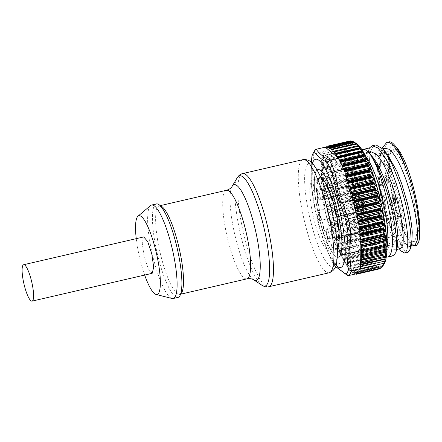 <?xml version="1.0" encoding="UTF-8"?>
<svg xmlns="http://www.w3.org/2000/svg" width="442" height="442" viewBox="0 0 442 442"><rect width="100%" height="100%" fill="white"/><g stroke="black" fill="none" stroke-linecap="round" stroke-linejoin="round"><path stroke-width="0.33" stroke-dasharray="2.21 1.66" d="M350.429 140.887L350.733 142.584L348.732 141.772A65.643 14.094 -103 0 0 346.335 146.407L347.931 147.998L345.55 150.319L347.832 152.794L345.163 154.866L347.401 157.849L345.069 159.424L345.318 160.358L347.103 161.976L347.302 162.921L345.208 164.209L345.335 165.164L347.357 167.203L347.429 168.175L345.545 169.258L345.793 170.457L347.522 171.8L347.716 173.015L345.666 174.126L322.124 179.579A65.643 14.094 -103 0 0 322.224 180.551L322.362 181.27L346.163 175.761L348.561 178.181L346.39 180.54A65.643 14.094 -103 0 0 346.473 181.192L349.34 184.203L347.285 186.867A65.643 14.094 -103 0 0 347.39 187.541L350.313 190.447L348.373 193.386A65.643 14.094 -103 0 0 348.495 194.077L351.467 196.845L349.644 200.038A65.643 14.094 -103 0 0 349.788 200.734L352.793 203.326L351.086 206.734A65.643 14.094 -103 0 0 351.246 207.436L354.274 209.817L352.683 213.414A65.643 14.094 -103 0 0 352.854 214.11L355.898 216.248L354.412 220A65.643 14.094 -103 0 0 354.6 220.68L357.639 222.553L356.263 226.42A65.643 14.094 -103 0 0 356.462 227.077L359.484 228.652L358.208 232.602A65.643 14.094 -103 0 0 358.412 233.232L361.412 234.492L360.23 238.481A65.643 14.094 -103 0 0 360.44 239.078L363.407 240L362.302 243.995A65.643 14.094 -103 0 0 362.523 244.548L365.435 245.117L364.407 249.073A65.643 14.094 -103 0 0 364.628 249.581L367.484 249.791L366.523 253.669A65.643 14.094 -103 0 0 366.744 254.122L369.529 253.968L368.617 257.736A65.643 14.094 -103 0 0 368.838 258.128L371.54 257.598L370.678 261.216A65.643 14.094 -103 0 0 371.015 261.73L373.241 260.542L347.893 266.416L348.744 268.742L372.628 263.211L372.926 263.891L374.81 262.813L375.142 263.239L374.391 265.598L374.667 266.034L376.761 264.752L376.965 265.206L376.374 267.614L378.822 265.979L353.373 271.874L354.081 273.554L378.07 267.996L378.065 268.581L380.733 266.509L379.827 268.797M345.666 174.126A65.643 14.094 -103 0 0 345.766 175.098L346.163 175.761M322.124 179.579L322.5 178.85L321.782 174.761L322.163 174.026L321.5 169.695L321.975 168.783L321.417 164.905L322.025 163.728L321.555 160.33L322.406 158.684L321.991 155.772L322.782 154.247L323.074 183.883L322.362 181.27M328.688 146.545L352.302 141.081L353.257 142.313L350.826 141.042M327.837 148.197L353.252 142.346L327.787 148.241M330.423 147.501L354.075 142.026L355.197 142.799L353.915 142.031M329.815 148.678L355.219 142.827L329.771 148.716M356.528 143.633A63.118 13.553 -103 0 0 358.197 222.293A63.118 13.553 -103 0 0 384.308 263.603M380.556 268.139L382.208 266.476L381.49 267.918M354.451 274.046L378.065 268.581L354.451 274.046L355.307 272.394L380.733 266.509L380.656 267.029L355.655 272.813L356.031 273.852M352.716 273.09L352.373 272.67L376.214 267.15L376.374 267.614L352.716 273.09L353.329 271.913L378.706 266.04L378.07 267.996M350.965 271.526L350.617 271.106L374.391 265.598L374.667 266.034L350.965 271.526L351.434 270.615L376.761 264.752L376.965 265.206L351.782 271.034L352.373 272.67M349.163 269.393L372.926 263.891L349.163 269.393L349.539 268.664L374.81 262.813L375.142 263.239L349.887 269.084L350.617 271.106M370.678 261.216L347.136 266.67A65.643 14.094 -103 0 0 347.473 267.183L347.848 266.454L373.059 260.62L373.413 261.288L372.628 263.211M371.523 258.183L346.29 264.023L345.898 263.366L371.54 257.598M369.192 258.244L345.898 263.366M355.081 221.21L331.285 226.718L332.174 228.448L332.566 231.149L356.363 225.635M360.926 239.442L337.124 244.956L337.876 245.741L327.141 208.574L327.533 212.138A65.643 14.094 -103 0 0 327.704 212.884L328.809 215.713L329.13 218.818A65.643 14.094 -103 0 0 329.312 219.558L330.434 222.144L330.859 225.409A65.643 14.094 -103 0 0 331.058 226.133L354.6 220.68L331.058 226.133L331.285 226.718M327.704 212.884L351.246 207.436L327.704 212.884M326.069 203.342L324.953 199.53A65.643 14.094 -103 0 0 325.809 204.033L327.091 208.464L326.246 206.187A65.643 14.094 -103 0 1 326.102 205.486L326.069 203.342L351.296 197.502M325.809 204.033L314.809 206.348A63.77 13.691 -103 0 1 312.35 191.729L314.08 190.099L323.113 188.005A65.643 14.094 -103 0 0 323.743 192.314L323.898 190.624L349.13 184.784M324.892 196.911L323.848 192.988A65.643 14.094 -103 0 0 324.831 198.839L324.892 196.911L350.119 191.071M346.39 180.54L322.848 185.994L323.08 184.612L323.108 187.419L323.898 190.624M323.113 188.005L322.931 186.64A65.643 14.094 -103 0 1 322.848 185.994M323.096 184.552L323.074 183.883L323.08 184.612L348.329 178.712M347.931 147.998L323.03 153.761L322.782 154.247L322.759 151.982L313.726 154.07L312.085 155.396M346.335 146.407L322.793 151.855L323.03 153.761M325.246 147.169A65.643 14.094 -103 0 0 325.19 147.219L325.831 148.346L326.086 147.866M348.732 141.772L326.583 146.899M350.733 142.584L325.831 148.346M338.301 158.065L339.08 160.728L339.942 161.021M340.163 161.468L341.125 164.905L342.053 165.562M342.274 166.065L343.169 169.579L343.926 170.225M344.987 173.894L345.263 174.85M356.048 212.127L355.771 211.171M357.114 215.795L357.075 217.249L357.451 217.16M358.186 221.061L357.075 217.249M358.313 221.751L358.252 223.68L358.633 223.591M359.296 227.602L358.252 223.68M359.401 228.276L359.247 229.967L359.644 229.873M360.037 233.172L359.247 229.967M360.07 236.708L360.048 236.039M360.368 266.769L360.363 266.344M360.352 268.736L360.114 266.83M357.948 273.371L357.307 272.244L356.534 273.736M382.208 266.476L357.307 272.244M355.307 272.394L355.655 272.813M354.407 274.09L354.081 273.554M351.434 270.615L351.782 271.034M349.539 268.664L349.887 269.084M349.119 269.438L348.744 268.742M347.473 267.183L371.015 261.73M347.136 266.67L346.909 266.112L370.705 260.603M346.29 264.023L346.909 266.112M368.617 257.736L345.08 263.183A65.643 14.094 -103 0 0 345.296 263.576M345.08 263.183L344.854 262.587L368.65 257.073M366.744 254.122L343.202 259.57L367.192 254.288L343.401 259.797L344.064 259.863L344.854 262.587M343.202 259.57A65.643 14.094 -103 0 0 344.622 262.349L335.589 264.438C334.379 264.598 333.522 264.183 333.025 263.205L335.583 266.438M314.809 206.348L320.257 229.973L328.296 252.973L330.456 253.211C324.207 237.907 319.665 222.204 316.826 206.11M364.407 249.073L340.865 254.526A65.643 14.094 -103 0 1 339.439 251.133L330.456 253.211M341.086 255.028A65.643 14.094 -103 0 0 342.981 259.123L342.02 255.686L341.086 255.028L364.628 249.581M340.865 254.526L339.97 251.012L338.981 249.995A65.643 14.094 -103 0 1 338.76 249.443L338.561 248.747L362.363 243.238M339.439 251.133L337.942 245.896L338.561 248.747M337.124 244.956L336.903 244.525A65.643 14.094 -103 0 1 336.688 243.934L360.23 238.481L336.688 243.934L336.5 243.222L360.296 237.713M358.898 233.658L335.102 239.172L335.953 240.387L336.5 243.222M358.208 232.602L334.666 238.056A65.643 14.094 -103 0 0 334.87 238.686L358.412 233.232L334.87 238.686L335.102 239.172M334.666 238.056L334.495 237.332L358.291 231.823M356.943 227.558L333.146 233.067L334.025 234.547L334.495 237.332M333.146 233.067L332.92 232.531A65.643 14.094 -103 0 1 332.721 231.873L332.566 231.149M328.301 252.979L333.025 263.205A63.77 13.691 -103 0 1 328.296 252.973L327.279 250.437M311.323 162.319L311.229 182.231L312.345 191.734M333.097 263.36L335.539 266.554M357.893 273.421L344.622 262.349M335.992 265.255A55.543 11.928 77 0 1 325.743 246.548A55.543 11.928 77 0 1 319.92 229.254A55.543 11.928 77 0 1 311.422 184.69A55.543 11.928 77 0 1 312.406 163.385M352.489 200.22L340.848 202.911M365.965 156.943A50.493 10.84 -103 0 0 360.932 153.987A50.493 10.84 -103 0 0 364.865 217.58A50.493 10.84 -103 0 0 383.711 252.371A50.493 10.84 -103 0 0 386.932 247.498M318.77 215.818A44.94 9.652 -103 0 0 337.312 257.2A44.94 9.652 -103 0 1 318.77 215.818A44.94 9.652 -103 0 1 317.135 170.037A44.94 9.652 -103 0 0 318.77 215.818M365.761 156.534A50.714 10.89 -103 0 0 357.7 158.424A50.714 10.89 -103 0 0 364.832 217.646A50.714 10.89 -103 0 0 378.855 249.796A50.714 10.89 -103 0 0 386.932 247.956M386.314 256.957A55.963 12.017 77 0 1 382.413 253.957A55.963 12.017 77 0 1 366.937 218.475A55.963 12.017 77 0 1 359.07 153.125A55.963 12.017 77 0 1 360.219 150.087L359.722 151.96L361.827 149.562M393.618 255.691C391.518 256.051 388.872 252.918 385.673 246.293C382.164 238.884 378.871 228.928 375.783 216.425C372.6 202.756 371.451 195.447 370.192 184.9C368.937 173.457 368.805 163.993 369.794 156.496C370.844 149.208 372.915 145.346 376.009 144.904M368.324 152.092L367.91 153.656L362.661 154.871L359.722 151.96M362.661 154.871L365.346 152.855L372.473 156.866M397.336 246.879L395.369 249.785L394.872 249.818C392.723 249.465 390.059 245.531 386.888 238.028C384.208 231.393 381.755 223.459 379.523 214.215C377.291 205.265 374.65 189.922 373.982 178.557C373.286 166.816 373.993 158.402 376.098 153.308L379.761 149.529L384.827 151.435L386.778 153.407M411.745 243.575L409.784 246.448L411.071 246.15M410.176 246.299C408.303 247.216 405.811 244.415 402.706 237.89C399.59 231.183 396.667 222.177 393.933 210.878L390.198 213.088L393.363 212.359L396.557 210.27A50.609 10.868 -103 0 0 413.375 244.785L415.032 245.233M408.049 252.343L407.496 252.382C405.264 252.084 402.529 248.365 399.286 241.222C396.065 233.973 393.037 224.597 390.198 213.088M363.91 149.23L360.219 150.087M386.916 213.851L386.993 214.166C391.397 231.575 395.866 243.531 400.408 250.034L401.187 251.028M393.933 210.878L396.557 210.27M384.993 148.297L381.109 152.672L380.352 155.043L379.015 172.811C379.335 181.916 380.485 191.723 382.474 202.237L384.767 213C388.419 228.497 393.303 241.536 397.513 246.752L400.618 248.57M370.589 151.628L367.91 153.656M413.375 244.785L414.292 245.404M380.28 164.938C380.308 172.032 380.916 179.911 382.115 188.563L386.938 213.856M382.197 148.142L381.733 149.716L380.269 164.971M389.004 141.871A55.963 12.017 -103 0 0 393.363 212.359M397.38 148.407A51.592 11.078 -103 0 0 388.164 159.474A51.592 11.078 -103 0 0 396.408 210.552M418.9 241.36A51.592 11.078 77 0 1 416.248 245.879M411.148 182.076L400.043 154.59L394.955 149.109L391.198 150.518L389.314 158.982L389.739 173.231L396.91 209.591L404.773 231.105L412.419 242.177L417.325 240.21L418.845 226.956L416.596 205.784L411.148 182.076M395.689 209.491A46.708 10.028 77 0 1 390.164 152.28A46.708 10.028 77 0 1 392.054 150.667A46.708 10.028 77 0 1 409.485 182.844A46.708 10.028 77 0 1 413.121 241.669A46.708 10.028 77 0 1 410.717 241.056A46.708 10.028 77 0 1 395.689 209.491M328.428 225.066L323.594 204.585L321.141 185.563L321.572 171.85L324.793 166.242L328.539 167.971L333.019 174.457L342.224 198.419A46.708 10.028 -103 0 1 345.859 257.244A46.708 10.028 -103 0 1 328.428 225.066M325.82 214.188L321.279 181.916L322.141 171.485L325.019 167.225L329.445 169.745L334.76 178.618L344.832 209.293L349.373 241.57L348.511 252.001L345.633 256.261L341.207 253.736L335.892 244.862L325.82 214.188M375.822 202.121L367.308 174.949L362.628 165.623L358.363 160.65L356.009 160.048L353.125 164.308L352.268 174.739L356.81 207.011A45.697 9.812 -103 0 0 376.623 249.084A45.697 9.812 -103 0 0 378.468 247.509A45.697 9.812 -103 0 0 375.822 202.121M376.385 201.994A44.94 9.652 -103 0 0 359.213 161.214A44.94 9.652 -103 0 0 356.898 160.617A44.94 9.652 -103 0 0 357.688 206.806A44.94 9.652 -103 0 0 377.17 248.183A44.94 9.652 -103 0 0 378.987 246.63A44.94 9.652 -103 0 0 376.385 201.994M326.737 234.089A5.05 1.083 -103 0 0 328.931 238.741A5.05 1.083 -103 0 0 328.837 233.547A5.05 1.083 -103 0 0 326.649 228.901A5.05 1.083 -103 0 0 326.737 234.089A5.05 1.083 77 0 1 326.649 228.901A5.05 1.083 77 0 1 328.837 233.547A5.05 1.083 77 0 1 328.931 238.741A5.05 1.083 77 0 1 326.737 234.089M317.384 215.989A5.05 1.083 -103 0 0 319.572 220.635A5.05 1.083 -103 0 0 319.483 215.447A5.05 1.083 -103 0 0 317.295 210.795A5.05 1.083 -103 0 0 317.384 215.989A5.05 1.083 77 0 1 317.295 210.795A5.05 1.083 77 0 1 319.483 215.447A5.05 1.083 77 0 1 319.572 220.635A5.05 1.083 77 0 1 317.384 215.989M317.732 195.386A5.05 1.083 -103 0 0 319.92 200.033A5.05 1.083 -103 0 0 319.831 194.845A5.05 1.083 -103 0 0 317.643 190.198A5.05 1.083 -103 0 0 317.732 195.386A5.05 1.083 77 0 1 317.643 190.198A5.05 1.083 77 0 1 319.831 194.845A5.05 1.083 77 0 1 319.92 200.033A5.05 1.083 77 0 1 317.732 195.386M317.212 199.104L317.693 198.994L317.588 200.58A1.514 0.326 -103 0 0 317.627 201.248A1.514 0.326 -103 0 0 317.798 202.071L318.478 204.569L317.997 204.679A36.1 7.752 -103 0 1 317.212 199.104L317.107 200.69L317.588 200.58M328.423 213.143A36.1 7.752 -103 0 0 312.77 179.905A36.1 7.752 -103 0 0 313.4 217.011A36.1 7.752 -103 0 0 329.058 250.249A36.1 7.752 -103 0 0 328.423 213.143M322.367 179.115A36.1 7.752 -103 0 1 322.605 179.325L322.124 179.435M321.29 178.413A36.1 7.752 -103 0 0 320.594 178.209L320.113 178.319A36.1 7.752 -103 0 0 319.494 178.347A36.1 7.752 -103 0 0 318.853 178.645L319.334 178.535A36.1 7.752 -103 0 0 318.041 180.496L317.56 180.607A36.1 7.752 -103 0 0 316.92 183.165L317.4 183.054A36.1 7.752 -103 0 0 317.024 187.795L316.544 187.905A36.1 7.752 -103 0 0 316.621 192.309L317.102 192.198A36.1 7.752 -103 0 0 317.693 198.994M318.478 204.569A36.1 7.752 -103 0 0 319.947 212.387L319.467 212.497A36.1 7.752 -103 0 0 320.13 215.453A36.1 7.752 -103 0 0 320.842 218.398L321.323 218.287A36.1 7.752 -103 0 0 323.45 225.934L323.942 228.481A1.514 0.326 -103 0 0 324.152 229.293A1.514 0.326 -103 0 0 324.411 229.906L325.202 231.26A36.1 7.752 -103 0 0 327.66 237.575L328.362 240.039A1.514 0.326 -103 0 0 328.616 240.741A1.514 0.326 -103 0 0 328.859 241.1L329.522 241.52A36.1 7.752 -103 0 0 331.942 245.537L332.743 247.553A1.514 0.326 -103 0 0 333.003 248.028A1.514 0.326 -103 0 0 333.146 248.111A1.514 0.326 -103 0 0 333.196 248.072L333.633 247.498A36.1 7.752 -103 0 0 335.644 248.608L336.423 249.863A1.514 0.326 -103 0 0 336.644 250.05A1.514 0.326 -103 0 0 336.76 249.774L336.903 248.288A36.1 7.752 -103 0 0 337.368 247.852M317.102 192.198L316.638 189.668A1.514 0.326 -103 0 1 316.555 188.927A1.514 0.326 -103 0 1 316.621 188.491L317.024 187.795M317.4 183.054L317.229 180.883A1.514 0.326 -103 0 1 317.245 180.33A1.514 0.326 -103 0 1 317.345 180.187A1.514 0.326 -103 0 1 317.4 180.198L318.041 180.496M319.334 178.535L319.478 177.043A1.514 0.326 -103 0 1 319.594 176.772L319.594 176.772A1.514 0.326 -103 0 1 319.815 176.96L320.594 178.209M322.605 179.325L323.041 178.745L322.561 178.855M338.086 246.608A36.1 7.752 -103 0 0 338.196 246.321L338.837 246.625L338.357 246.735M336.644 250.05L336.163 250.161A1.514 0.326 77 0 1 335.942 249.973L335.163 248.724A36.1 7.752 -103 0 0 335.782 248.691A36.1 7.752 -103 0 0 336.423 248.398L336.903 248.288M321.323 218.287L320.527 216.199A1.514 0.326 -103 0 1 320.295 215.425A1.514 0.326 -103 0 1 320.157 214.619L319.947 212.387M317.997 204.679L317.146 201.359A1.514 0.326 77 0 1 317.107 200.69M323.45 225.934L322.969 226.044A36.1 7.752 -103 0 0 324.721 231.376L325.202 231.26M327.66 237.575L327.179 237.685A36.1 7.752 -103 0 0 329.041 241.63L329.522 241.52M331.942 245.537L331.461 245.653A36.1 7.752 -103 0 0 333.152 247.608L333.633 247.498M335.644 248.608L335.163 248.724M338.196 246.321L337.716 246.437M318.853 178.645L319.113 176.883L320.113 178.319M319.594 176.772L319.113 176.883L319.815 176.96M316.92 183.165L316.765 180.441L317.56 180.607M316.765 180.441L317.4 180.198M316.621 192.309L316.074 189.038L316.544 187.905M320.842 218.398L319.815 215.536L319.467 212.497M336.163 250.161A1.514 0.326 77 0 0 336.279 249.885L336.423 248.398M331.461 245.653L332.262 247.664A1.514 0.326 77 0 0 332.522 248.139A1.514 0.326 77 0 0 332.666 248.222A1.514 0.326 77 0 0 332.716 248.189L333.152 247.608M327.179 237.685L327.881 240.155A1.514 0.326 77 0 0 328.135 240.851A1.514 0.326 77 0 0 328.378 241.21L329.041 241.63M322.969 226.044L323.461 228.591A1.514 0.326 77 0 0 323.671 229.404A1.514 0.326 77 0 0 323.931 230.017L324.721 231.376M156.352 203.939A47.968 10.299 -103 0 0 157.192 253.244A47.968 10.299 -103 0 0 177.988 297.405M150.512 205.591A47.968 10.299 -103 0 0 152.391 254.354A47.968 10.299 -103 0 0 172.015 298.488M144.672 275.057A40.393 8.674 77 0 1 139.55 257.283A40.393 8.674 77 0 1 136.246 238.658M152.17 273.322L148.186 268.664L144.064 256.122L142.208 242.929L143.738 236.923M400.402 196.43L390.501 166.264L385.275 157.54L380.921 155.059L378.087 159.247L377.241 169.501L381.711 201.243L391.612 231.409L396.839 240.139L401.192 242.619L404.027 238.431L404.872 228.177L400.402 196.43M352.909 220.033A36.609 7.862 77 0 0 365.644 242.299A36.609 7.862 77 0 0 365.042 204.663A36.609 7.862 77 0 0 349.13 170.971A36.609 7.862 77 0 0 347.534 196.922L369.761 191.778C374.103 190.955 377.728 192.193 380.628 195.497L382.971 200.922L390.181 223.972L397.772 236.172L401.413 235.348L402.988 227.238L399.143 196.756L389.231 167.971L384.286 161.474L380.684 162.352L379.236 176.811L382.971 200.922L383.258 206.795C382.103 211.033 379.396 213.735 375.142 214.889L354.655 219.586A1.514 0.326 -103 0 0 354.628 218.033L349.931 197.867A1.514 0.326 -103 0 0 349.274 196.475L371.617 191.303C378.634 190.397 383.291 193.381 385.595 200.243C386.562 207.42 383.695 212.143 376.993 214.414L354.655 219.586M380.628 195.497A37.332 8.017 77 0 1 379.656 164.137A37.332 8.017 77 0 1 381.159 162.811A37.332 8.017 77 0 1 397.38 197.176A37.332 8.017 77 0 1 397.999 235.553A37.332 8.017 77 0 1 396.065 235.017A37.332 8.017 77 0 1 383.258 206.795M375.407 214.829L377.264 214.348L375.407 214.829M347.534 196.922L369.761 191.778M362.307 225.879A9.591 2.061 -103 0 0 366.6 234.658A9.591 2.061 -103 0 0 366.296 224.851A9.591 2.061 -103 0 0 362.28 216.011A9.591 2.061 -103 0 0 362.307 225.879M352.954 207.779A9.591 2.061 -103 0 0 357.241 216.558A9.591 2.061 -103 0 0 356.943 206.751A9.591 2.061 -103 0 0 352.926 197.905A9.591 2.061 -103 0 0 352.954 207.779M353.302 187.176A9.591 2.061 -103 0 0 357.589 195.955A9.591 2.061 -103 0 0 357.291 186.148A9.591 2.061 -103 0 0 353.274 177.308A9.591 2.061 -103 0 0 353.302 187.176M368.971 224.326A7.575 1.624 -103 0 0 372.258 231.299A7.575 1.624 -103 0 0 372.363 231.254A7.575 1.624 -103 0 0 372.125 223.514A7.575 1.624 -103 0 0 368.954 216.53A7.575 1.624 -103 0 0 368.838 216.541A7.575 1.624 -103 0 0 368.971 224.326M359.617 206.221A7.575 1.624 -103 0 0 362.899 213.193A7.575 1.624 -103 0 0 363.004 213.155A7.575 1.624 -103 0 0 362.766 205.414A7.575 1.624 -103 0 0 359.595 198.43A7.575 1.624 -103 0 0 359.484 198.436A7.575 1.624 -103 0 0 359.617 206.221M359.965 185.623A7.575 1.624 -103 0 0 363.252 192.596A7.575 1.624 -103 0 0 363.352 192.552A7.575 1.624 -103 0 0 363.12 184.811A7.575 1.624 -103 0 0 359.943 177.828A7.575 1.624 -103 0 0 359.832 177.839A7.575 1.624 -103 0 0 359.965 185.623M375.485 222.735A7.575 1.624 77 0 1 375.623 230.52A7.575 1.624 77 0 1 372.335 223.547A7.575 1.624 77 0 1 372.203 215.762A7.575 1.624 77 0 1 375.485 222.735M366.131 204.635A7.575 1.624 77 0 1 366.263 212.42A7.575 1.624 77 0 1 362.981 205.442A7.575 1.624 77 0 1 362.849 197.657A7.575 1.624 77 0 1 366.131 204.635M366.479 184.032A7.575 1.624 77 0 1 366.611 191.817A7.575 1.624 77 0 1 363.33 184.844A7.575 1.624 77 0 1 363.197 177.06A7.575 1.624 77 0 1 366.479 184.032M372.86 223.409L375.048 228.061L374.96 222.873L372.772 218.221L372.86 223.409M363.506 205.309L365.694 209.956L365.606 204.768L363.418 200.121L363.506 205.309M363.854 184.706L366.042 189.358L365.954 184.165L363.766 179.518L363.854 184.706M345.766 175.098L322.224 180.551M347.716 173.015L322.5 178.85M322.378 177.623L347.522 171.8M331.964 227.901L357.197 222.061M354.412 220L330.87 225.453M330.732 224.735L354.534 219.226M330.555 222.818L355.788 216.972M330.224 221.558L355.456 215.718M329.533 220.188L353.329 214.679M352.683 213.414L329.141 218.867M352.854 214.11L329.312 219.558M329.025 218.166L352.821 212.652M328.914 216.37L354.147 210.525M328.61 215.094L353.843 209.254M327.914 213.547L351.716 208.038M351.086 206.734L327.544 212.188M327.45 211.508L351.246 205.994M327.417 209.856L352.644 204.011M327.141 208.574L352.368 202.734M326.445 206.873L350.246 201.364M349.644 200.038L326.102 205.486M349.788 200.734L326.246 206.187M326.03 204.834L349.826 199.325M325.826 202.077L351.053 196.237M325.146 200.237L348.942 194.729M347.285 186.867L323.743 192.314M347.39 187.541L323.848 192.988M348.373 193.386L324.831 198.839M348.495 194.077L324.953 199.53M314.08 190.099A65.643 14.094 -103 0 0 316.776 206.121M324.782 198.226L348.578 192.712M324.682 195.668L349.915 189.822M324.019 193.712L347.821 188.198M323.715 191.745L347.511 186.237M323.726 189.414L348.953 183.574M323.091 187.364L346.887 181.855M346.473 181.192L322.931 186.64M322.848 185.469L346.644 179.96M322.964 183.397L348.197 177.551M345.793 170.457L321.909 175.988M321.782 174.761L345.545 169.258M347.429 168.175L322.163 174.026M322.102 173.054L347.357 167.203M345.335 165.164L321.561 170.673M321.5 169.695L345.208 164.209M347.302 162.921L321.975 168.783M321.914 167.805L347.103 161.976M345.318 160.358L321.472 165.877M321.417 164.905L345.069 159.424M347.401 157.849L322.025 163.728M321.947 162.667L346.981 156.871M345.622 155.838L321.632 161.396M321.555 160.33L345.163 154.866M347.832 152.794L322.406 158.684M322.351 157.706L347.351 151.915M345.804 150.755L322.019 156.258M321.991 155.772L345.55 150.319M316.212 149.263A65.643 14.094 -103 0 0 313.726 154.07M352.489 141.987L328.13 147.628M354.478 142.385L330.157 148.015M356.329 143.777L332.003 149.407M331.71 149.976L357.037 144.114M355.882 143.578L332.18 149.065M357.998 145.777L333.892 151.357M333.599 151.926L358.871 146.075M357.738 145.694L333.981 151.197M335.296 154.136L360.506 148.302M337.24 157.225L362.473 151.385M339.445 160.026L338.87 160.159M339.268 160.927L364.501 155.087L339.268 160.927M341.434 164.175L340.92 164.297M341.323 165.17L341.826 165.054M343.445 168.833L342.975 168.938M343.379 169.905L343.804 169.805M359.689 219.414A53.018 11.387 -103 0 0 381.822 253.741A53.018 11.387 -103 0 0 375.346 189.165A53.018 11.387 -103 0 0 353.208 154.833A53.018 11.387 -103 0 0 359.689 219.414M314.129 190.082C312.306 178.469 312.19 166.463 313.776 154.059M357.318 218.514L357.694 218.431M358.462 224.923L358.849 224.834M359.418 231.177L359.816 231.083M356.097 274.04L379.882 268.537M378.733 266.614L353.699 272.41M373.413 261.288L348.268 267.106M369.501 254.592L344.274 260.432M369.114 253.818L343.876 259.664L369.103 253.824M330.401 253.222A65.643 14.094 -103 0 0 335.589 264.438M366.523 253.669L342.981 259.123M342.76 258.482L366.562 252.973M367.451 250.454L342.224 256.294M341.821 255.421L367.053 249.581M365.098 249.813L341.301 255.327M340.655 253.857L364.457 248.343M365.396 245.807L340.169 251.653M339.765 250.686L364.998 244.846M362.998 244.851L339.202 250.36M362.523 244.548L338.981 249.995M362.302 243.995L338.76 249.443M363.357 240.713L338.124 246.553M337.732 245.509L362.959 239.663M360.44 239.078L336.903 244.525M361.352 235.221L336.124 241.061M335.738 239.945L360.965 234.1M359.412 229.387L334.18 235.227M333.809 234.056L359.037 228.21M356.263 226.42L332.721 231.873M356.462 227.077L332.92 232.531M357.55 223.282L332.318 229.127M362.462 218.138A50.493 10.84 -103 0 0 381.308 252.923A50.493 10.84 -103 0 0 377.374 189.331A50.493 10.84 -103 0 0 358.528 154.54A50.493 10.84 -103 0 0 362.462 218.138M335.638 264.427C338.301 268.526 342.727 272.217 348.909 275.504M393.292 218.679A5.05 1.083 -103 0 0 395.479 223.332A5.05 1.083 -103 0 0 395.391 218.138L393.203 213.492L393.292 218.679M396.673 217.845L396.888 222.481L394.767 218.337L394.844 213.635L396.673 217.845M395.584 218.144A4.072 0.873 -103 0 0 397.469 221.818A4.072 0.873 -103 0 0 397.275 217.707A4.072 0.873 -103 0 0 395.651 213.978A4.072 0.873 -103 0 0 395.584 218.144M397.872 217.586C398.132 219.972 397.855 220.044 397.038 217.796C396.778 215.409 397.054 215.337 397.872 217.586M391.093 198.922A5.05 1.083 -103 0 0 393.286 203.569A5.05 1.083 -103 0 0 393.192 198.381L391.004 193.734L391.093 198.922M394.479 198.088L394.695 202.718L392.568 198.58L392.645 193.878L394.479 198.088M393.441 198.375A4.033 0.867 -103 0 0 395.308 202.011A4.033 0.867 -103 0 0 395.12 197.939A4.033 0.867 -103 0 0 393.513 194.242A4.033 0.867 -103 0 0 393.441 198.375M395.712 197.812C395.971 200.16 395.695 200.232 394.894 198.027C394.64 195.679 394.91 195.607 395.712 197.812M384.286 179.977A5.05 1.083 -103 0 0 386.474 184.629A5.05 1.083 -103 0 0 386.385 179.435L384.197 174.789L384.286 179.977M387.667 179.143L387.883 183.778L385.756 179.634L385.838 174.933L387.667 179.143M386.573 179.441A4.072 0.873 -103 0 0 388.463 183.115A4.072 0.873 -103 0 0 388.269 179.004A4.072 0.873 -103 0 0 386.645 175.275A4.072 0.873 -103 0 0 386.573 179.441M388.866 178.877C389.126 181.27 388.849 181.342 388.032 179.093C387.767 176.706 388.048 176.634 388.866 178.877M318.997 177.154L319.478 177.043M316.748 180.993L317.229 180.883M316.141 188.601L316.621 188.491M316.157 189.784L316.638 189.668M317.317 202.182L317.798 202.071M319.677 214.735L320.157 214.619M336.279 249.885L336.76 249.774M335.942 249.973L336.423 249.863M332.716 248.189L333.196 248.072M332.262 247.664L332.743 247.553M328.378 241.21L328.859 241.1M327.881 240.155L328.362 240.039M323.931 230.017L324.411 229.906M323.461 228.591L323.942 228.481M320.047 216.315L320.527 216.199M331.942 212.243A53.018 11.387 77 0 1 332.931 266.714A53.018 11.387 77 0 1 309.886 217.917A53.018 11.387 77 0 1 308.897 163.441A53.018 11.387 77 0 1 331.942 212.243M329.207 272.764A58.068 12.47 77 0 1 304.03 219.298A58.068 12.47 77 0 1 303.013 159.623M242.542 173.618A58.068 12.47 -103 0 0 243.564 233.299A58.068 12.47 -103 0 0 268.736 286.759M262.089 285.361A56.587 12.149 77 0 1 240.47 234.006A56.587 12.149 77 0 1 237.188 177.8M253.708 279.841A49.139 10.553 77 0 1 234.934 235.249A49.139 10.553 77 0 1 232.083 186.436M226.415 190.309A45.443 9.757 -103 0 0 227.21 237.017A45.443 9.757 -103 0 0 246.912 278.858M160.319 205.845A45.443 9.757 -103 0 0 159.324 205.845A45.443 9.757 -103 0 0 160.12 252.548A45.443 9.757 -103 0 0 179.822 294.389A45.443 9.757 -103 0 0 180.717 293.952M354.628 218.033L376.965 212.856A10.348 10.111 -104.4 0 0 384.468 200.497A10.348 10.111 -104.4 0 0 372.274 192.695A1.514 0.326 -103 0 0 371.617 191.303C378.65 190.392 383.324 193.369 385.628 200.237C386.601 207.276 383.811 211.978 377.264 214.348M376.965 212.856A1.514 0.326 77 0 1 376.993 214.414M372.274 192.695L349.931 197.867M331.66 150.02L357.086 144.131M333.555 151.971L358.943 146.092M335.251 154.181L360.589 148.313M337.218 157.236L362.517 151.379M355.351 272.355L380.816 266.46M352.672 273.134L376.247 267.675M351.478 270.57L376.904 264.686M350.92 271.565L374.518 266.101M349.589 268.62L374.976 262.741M345.92 263.355L371.219 257.498M311.262 182.662L311.306 162.308M360.932 153.987L358.523 154.54L360.401 155.811L363.661 160.153C367.672 166.772 371.556 176.491 375.319 189.309C380.761 208.729 383.551 225.724 383.7 240.282C383.562 252.238 380.949 253.382 381.297 252.929L383.711 252.371M325.743 246.548L327.268 250.41M311.422 184.69L311.229 182.231M378.855 249.796L382.413 253.957M357.7 158.424L359.07 153.125M382.811 148.799L379.755 149.507M396.656 249.487L395.369 249.785M368.374 152.142L365.33 152.849M380.352 155.037L381.733 149.716M397.59 246.846L399.33 248.868M390.164 152.28L391.198 150.518M410.717 241.056L412.419 242.177M392.054 150.667L324.793 166.242M413.121 241.669L345.859 257.244M356.009 160.048L325.019 167.225M376.623 249.084L345.633 256.261M359.213 161.214L358.363 160.65M378.987 246.63L378.468 247.509M380.921 155.059L356.898 160.617M401.192 242.619L377.17 248.183M372.772 218.221L326.649 228.901L393.203 213.492L395.651 213.978C396.529 214.757 396.684 213.729 397.927 217.569C398.485 221.204 398.087 220.481 397.469 221.818L395.479 223.332L328.931 238.741L375.048 228.061M363.418 200.121L317.295 210.795L391.004 193.734L393.513 194.242C394.413 195.032 394.535 194.01 395.772 197.801C396.319 201.375 395.938 200.662 395.308 202.011L393.286 203.569L319.572 220.635L365.694 209.956M363.766 179.518L317.643 190.198L384.197 174.789L386.645 175.275C387.523 176.054 387.673 175.026 388.921 178.866C389.479 182.502 389.082 181.778 388.463 183.115L386.474 184.629L319.92 200.033L366.042 189.358M319.494 178.347L312.77 179.905M335.782 248.691L329.058 250.249M316.864 180.297L317.345 180.187M332.666 248.222L333.146 248.111M180.634 294.201L179.761 294.411L180.684 292.72L181.618 287.582C182.308 277.731 180.8 264.576 177.093 248.122C173.126 231.619 168.662 219.182 163.711 210.812C160.026 205.121 159.109 205.983 159.258 205.85L160.131 205.657M396.065 235.017L397.772 236.172M379.656 164.137L380.684 162.352M365.644 242.299L397.999 235.553M349.13 170.971L381.159 162.811M372.363 231.254L366.6 234.658M368.954 216.53L362.28 216.011M363.004 213.155L357.241 216.558M359.595 198.43L352.926 197.905M363.352 192.552L357.589 195.955M359.943 177.828L353.274 177.308M372.258 231.299L375.623 230.52M368.838 216.541L372.203 215.762M362.899 213.193L366.263 212.42M359.484 198.436L362.849 197.657M363.252 192.596L366.611 191.817M359.832 177.839L363.197 177.06"/><path stroke-width="0.66" d="M351.257 141.291L350.429 140.887L326.925 146.33M335.583 266.438L347.246 275.289L348.86 275.515L357.893 273.421A65.643 14.094 -103 0 0 357.948 273.371L381.49 267.918A65.643 14.094 -103 0 0 382.573 266.532A65.643 14.094 -103 0 0 383.894 263.283L385.01 261.062L384.711 259.366L386.159 256.023L385.197 254.791L386.496 250.99L385.38 250.211L386.496 245.945L385.347 245.409L386.297 241.691L386.253 240.713L385.12 240.332L385.855 235.901L384.557 235.564A65.643 14.094 -103 0 0 384.463 234.591L385.507 230.619L383.838 229.149A65.643 14.094 -103 0 0 383.75 228.497L384.728 224.597L382.943 222.823A65.643 14.094 -103 0 0 382.838 222.149L383.755 218.354L381.855 216.304A65.643 14.094 -103 0 0 381.728 215.613L382.601 211.956L380.584 209.652A65.643 14.094 -103 0 0 380.44 208.956L381.275 205.475L379.142 202.955A65.643 14.094 -103 0 0 378.982 202.254L379.794 198.983L377.545 196.276A65.643 14.094 -103 0 0 377.369 195.579L378.175 192.552L375.816 189.69A65.643 14.094 -103 0 0 375.628 189.01L376.429 186.248L373.965 183.27A65.643 14.094 -103 0 0 373.766 182.612L374.584 180.148L372.02 177.087A65.643 14.094 -103 0 0 371.81 176.457L372.656 174.308L369.998 171.209A65.643 14.094 -103 0 0 369.783 170.612L370.661 168.8L367.921 165.695A65.643 14.094 -103 0 0 367.705 165.148L368.634 163.684L365.816 160.617A65.643 14.094 -103 0 0 365.595 160.114L366.584 159.01L363.705 156.02A65.643 14.094 -103 0 0 363.484 155.567L364.545 154.833L361.606 151.954A65.643 14.094 -103 0 0 361.39 151.567L362.473 151.385L362.081 150.728L336.848 156.567L337.003 156.976L326.086 147.866L326.892 146.319L350.429 140.887M353.048 141.484L352.28 141.048L328.732 146.501L329.063 147.042L353.048 141.484L353.915 142.031M362.081 150.728L359.545 148.473A65.643 14.094 -103 0 0 359.213 147.959L360.506 148.302L357.738 145.694L358.871 146.075L355.882 143.578L357.037 144.114L354.075 142.026L356.528 143.633A63.118 13.553 -103 0 1 376.838 186.281A63.118 13.553 -103 0 1 384.308 263.603L382.573 266.532M330.157 148.015L329.445 148.18L329.771 148.716L330.467 147.457L354.075 142.026M332.003 149.407L331.362 149.556L331.66 150.02L332.224 149.026L355.882 143.578M358.871 146.075L357.998 145.777M333.892 151.357L333.257 151.507L333.555 151.971L334.025 151.153L357.738 145.694M361.606 151.954L338.064 157.407L338.301 158.065L337.268 157.203L361.451 151.352M356.534 273.736L356.269 274.25L379.827 268.797L380.556 268.139M312.085 155.396L315.118 149.844L316.268 149.247L325.246 147.169L326.086 147.866M326.583 146.899L325.284 147.197M328.732 146.501L327.787 148.241L327.047 146.551M329.445 148.18L329.063 147.042M330.467 147.457L330.771 147.921L354.611 142.401M331.362 149.556L330.771 147.921M332.224 149.026L332.522 149.484L356.296 143.982M333.257 151.507L332.522 149.484M334.025 151.153L334.401 151.849L358.285 146.319M359.545 148.473L336.003 153.927A65.643 14.094 -103 0 0 335.671 153.407L335.251 154.181L334.401 151.849M335.671 153.407L359.213 147.959M336.003 153.927L336.235 154.479L360.031 148.971M336.848 156.567L336.235 154.479M338.064 157.407A65.643 14.094 -103 0 0 337.848 157.015M363.484 155.567L339.942 161.021A65.643 14.094 -103 0 0 338.517 158.242L329.483 160.335L327.4 162.645C321.323 159.319 316.942 155.667 314.262 151.683A63.77 13.691 -103 0 0 311.997 156.07L311.323 162.319M346.163 274.167A63.77 13.691 -103 0 0 348.434 269.786C346.644 258.327 346.528 246.443 348.081 234.116A63.77 13.691 -103 0 0 345.627 219.503L337.6 196.469L332.135 172.877L334.671 171.551L343.705 169.463A65.643 14.094 -103 0 0 342.274 166.065L365.816 160.617M365.595 160.114L342.053 165.562A65.643 14.094 -103 0 0 340.163 161.468L363.705 156.02M344.578 171.844L344.163 170.595A65.643 14.094 -103 0 1 344.379 171.148L344.578 171.844L368.379 166.336M369.816 170.126L346.014 175.64L345.263 174.85L348.401 186.088L336.765 188.784M346.014 175.64L346.241 176.065A65.643 14.094 -103 0 1 346.456 176.656L369.998 171.209L346.456 176.656L346.644 177.369L370.44 171.861M371.838 175.91L348.042 181.424L347.191 180.203L346.644 177.369M372.02 177.087L348.478 182.535A65.643 14.094 -103 0 0 348.268 181.905L371.81 176.457L348.268 181.905L348.042 181.424M348.478 182.535L348.65 183.259L372.446 177.75M373.794 182.016L349.998 187.524L349.119 186.043L348.65 183.259M349.998 187.524L350.224 188.06A65.643 14.094 -103 0 1 350.423 188.717L373.965 183.27L350.423 188.717L350.578 189.441L374.374 183.933M375.656 188.364L351.86 193.872L350.965 192.143L350.578 189.441M352.285 195.182A65.643 14.094 -103 0 0 352.086 194.458L375.628 189.01L352.086 194.458L351.86 193.872M352.285 195.187L352.583 197.778L377.816 191.933M379.142 202.955L355.6 208.403A65.643 14.094 -103 0 0 355.44 207.707L354.329 204.878L354.014 201.773A65.643 14.094 -103 0 0 353.827 201.033L352.583 197.778M355.6 208.403L355.727 210.74L380.96 204.895M348.473 185.944L336.76 188.784L340.848 202.911L352.561 200.077L355.727 210.74M356.048 212.127L356.898 214.409A65.643 14.094 -103 0 1 357.042 215.105L355.771 211.171M348.086 234.116L350.992 234.68L360.031 232.586A65.643 14.094 -103 0 0 359.401 228.276L382.943 222.823M382.838 222.149L359.296 227.602A65.643 14.094 -103 0 0 358.313 221.751L381.855 216.304M381.728 215.613L358.186 221.061A65.643 14.094 -103 0 0 357.335 216.558L345.627 219.503M360.031 232.586L360.208 233.951A65.643 14.094 -103 0 1 360.296 234.597L360.07 236.708L360.921 240.039A65.643 14.094 -103 0 1 361.015 241.012L360.639 241.741L361.357 245.835L360.981 246.564L361.639 250.896L361.169 251.807L361.727 255.691L361.12 256.863L361.589 260.261L360.733 261.913L361.153 264.819L360.363 266.344L360.385 268.609L351.351 270.703L348.434 269.78M384.557 235.564L361.015 241.012M385.01 261.062L360.368 266.769M360.385 268.609A65.643 14.094 -103 0 1 360.352 268.736L383.894 263.283M356.269 274.25L356.031 273.852M312.058 155.479L311.991 156.07M315.118 149.844L314.268 151.683M344.987 173.894L345.263 174.85M343.705 169.463L343.926 170.225L367.738 164.722M352.456 200.099L348.401 186.088M357.114 215.795L357.335 216.558M360.363 266.344L360.07 236.708M360.064 235.978L360.037 233.172M312.406 163.385A55.543 11.928 77 0 1 336.323 197.563A55.543 11.928 77 0 1 345.202 251.68A55.543 11.928 77 0 1 335.992 265.255M386.932 247.498A50.493 10.84 -103 0 0 379.777 188.773A50.493 10.84 -103 0 0 365.965 156.943M337.312 257.2A44.94 9.652 -103 0 0 338.257 257.189A44.94 9.652 -103 0 0 337.467 211.005A44.94 9.652 -103 0 0 317.98 169.629A44.94 9.652 -103 0 0 317.135 170.037A44.94 9.652 -103 0 1 317.98 169.629A44.94 9.652 -103 0 1 337.467 211.005A44.94 9.652 -103 0 1 338.257 257.189A44.94 9.652 -103 0 1 337.312 257.2M386.932 247.956A50.714 10.89 -103 0 0 379.811 188.706A50.714 10.89 -103 0 0 365.761 156.534M361.827 149.562L365.103 149.611L369.026 152.866L371.54 156.23A55.963 12.017 77 0 1 383.468 186.546A55.963 12.017 77 0 1 387.827 257.029A55.963 12.017 77 0 1 386.314 256.957M371.54 156.23C375.706 162.523 379.744 171.12 383.662 182.016L385.109 186.165C388.54 196.43 391.292 206.712 393.347 217.005C395.485 227.812 396.59 236.779 396.662 243.896L395.921 252.332L393.634 255.686L387.827 257.029M372.181 156.534C376.186 161.148 380.197 168.551 384.225 178.756L387.264 187.016L394.071 211.298C396.562 222.597 397.861 231.917 397.971 239.26L397.336 246.879L395.921 252.332M386.778 153.407L396.789 170.932L401.679 183.673L407.27 202.801C410.054 214.177 411.717 224.061 412.248 232.453L411.745 243.575L410.336 248.973L408.049 252.343L404.767 253.106L406.867 250.399L407.773 243.68C408.088 233.536 405.938 219.21 401.319 200.701L396.242 183.585L393.573 176.109C390.629 168.347 387.623 161.855 384.546 156.628L377.971 147.987L372.319 145.727L369.418 147.959L363.91 149.23M372.462 145.7L376.009 144.904L383.242 149.285L391.314 162.385L399.518 182.828C403.126 193.59 405.966 204.359 408.049 215.121C410.193 226.298 411.198 235.371 411.066 242.343L410.336 248.973M369.418 147.959L368.324 152.092M401.187 251.028L404.767 253.106M411.071 246.15L415.032 245.233L417.436 239.829C417.95 235.006 417.497 228.017 416.071 218.873C414.596 209.657 412.325 199.933 409.259 189.706L406.922 182.458C404.424 175.148 401.778 168.711 398.982 163.159C395.231 155.766 391.734 151.07 388.49 149.059L384.993 148.297L382.811 148.799M396.656 249.487L400.618 248.57L402.552 245.796C403.48 242.255 403.452 236.277 402.458 227.873C401.413 219.359 399.507 209.944 396.734 199.635L392.507 185.795L386.971 171.557C383.258 163.258 379.678 157.424 376.219 154.059L370.589 151.628L368.374 152.142M414.292 245.404L416.248 245.879L418.712 242.061L419.441 237.067C420.325 225.127 416.591 201.43 410.165 180.535L404.513 164.269C397.546 149.39 391.872 142.07 387.496 142.302L386.728 142.401L382.197 148.142M404.513 164.269A55.963 12.017 -103 0 0 394.413 144.948A55.963 12.017 -103 0 0 389.004 141.871L386.728 142.396M418.718 242.061L418.9 241.36A51.592 11.078 77 0 0 411.646 181.115A51.592 11.078 -103 0 0 397.38 148.407L394.413 144.948M338.837 246.625A1.514 0.326 -103 0 0 338.892 246.63A1.514 0.326 -103 0 0 338.992 246.487A1.514 0.326 -103 0 0 339.008 245.94L338.837 243.763A36.1 7.752 -103 0 0 339.218 239.028L339.622 238.326A1.514 0.326 -103 0 0 339.683 237.895A1.514 0.326 -103 0 0 339.6 237.15L339.136 234.625A36.1 7.752 -103 0 0 338.544 227.829L338.649 226.243A1.514 0.326 -103 0 0 338.611 225.569A1.514 0.326 -103 0 0 338.439 224.746L337.76 222.249A36.1 7.752 -103 0 0 336.29 214.436L335.809 214.547L334.434 208.646L334.914 208.536A36.1 7.752 -103 0 0 332.787 200.883L332.307 201A36.1 7.752 -103 0 0 330.555 195.668L331.036 195.557A36.1 7.752 -103 0 0 328.577 189.242L328.097 189.353A36.1 7.752 -103 0 0 326.235 185.413L326.715 185.303A36.1 7.752 -103 0 0 324.295 181.281L323.815 181.391A36.1 7.752 -103 0 0 322.124 179.435L322.754 178.9L323.815 181.391M322.367 179.115A36.1 7.752 -103 0 0 321.29 178.413M324.295 181.281L323.494 179.27A1.514 0.326 -103 0 0 323.235 178.789A1.514 0.326 -103 0 0 323.091 178.706A1.514 0.326 -103 0 0 323.041 178.745M326.715 185.303L327.378 185.723A1.514 0.326 -103 0 1 327.621 186.082A1.514 0.326 -103 0 1 327.876 186.778L328.577 189.242M331.036 195.557L331.826 196.917A1.514 0.326 -103 0 1 332.086 197.53A1.514 0.326 -103 0 1 332.296 198.342L332.787 200.883M334.914 208.536L335.71 210.619A1.514 0.326 -103 0 1 335.942 211.398A1.514 0.326 -103 0 1 336.08 212.199L336.29 214.436M337.368 247.852A36.1 7.752 -103 0 0 338.086 246.608M338.357 243.879L338.528 246.05A1.514 0.326 77 0 1 338.511 246.597A1.514 0.326 77 0 1 338.412 246.741A1.514 0.326 77 0 1 338.357 246.735L337.716 246.437A36.1 7.752 -103 0 0 338.357 243.879L338.837 243.763M339.218 239.028L338.738 239.139A36.1 7.752 -103 0 0 338.655 234.735L339.136 234.625M338.544 227.829L338.064 227.939A36.1 7.752 -103 0 0 337.279 222.365L337.76 222.249M334.434 208.646L335.461 211.508L335.809 214.547M330.555 195.668L331.605 197.64L332.307 201M326.235 185.413L327.141 186.192L328.097 189.353M338.064 227.939L338.169 226.354A1.514 0.326 77 0 0 338.13 225.68A1.514 0.326 77 0 0 337.959 224.856L337.279 222.365M338.738 239.139L339.141 238.442A1.514 0.326 77 0 0 339.202 238.006A1.514 0.326 77 0 0 339.119 237.26L338.655 234.735M156.081 294.455L172.015 298.488A47.968 10.299 -103 0 0 173.187 298.516L177.988 297.405A47.968 10.299 -103 0 0 177.148 248.106A47.968 10.299 -103 0 0 156.352 203.939L151.545 205.055A47.968 10.299 -103 0 0 150.512 205.591L137.97 216.221A40.393 8.674 77 0 1 156.357 252.962A40.393 8.674 77 0 1 156.081 294.455A40.393 8.674 77 0 1 144.672 275.057M173.187 298.516A47.968 10.299 -103 0 0 172.347 249.216A47.968 10.299 -103 0 0 151.545 205.055M136.246 238.658A40.393 8.674 77 0 1 137.97 216.221M23.63 264.73L143.738 236.923L147.722 241.581L151.838 254.122L153.694 267.316L152.17 273.322L32.056 301.129A18.68 4.011 -103 0 0 31.73 281.93A18.68 4.011 -103 0 0 23.63 264.73A18.68 4.011 -103 0 0 23.956 283.93A18.68 4.011 -103 0 0 32.056 301.129M328.13 147.628L327.489 147.777M360.015 147.661L334.87 153.484M361.368 151.374L337.705 156.855M338.29 158.004L362.086 152.496M364.103 154.313L339.445 160.026M363.534 155.286L339.821 160.772L363.528 155.286M334.671 171.551A65.643 14.094 -103 0 0 329.483 160.335M340.462 162.087L364.18 156.595M366.147 158.457L341.434 164.175M341.826 165.054L366.551 159.324M365.639 159.755L341.915 165.247M342.561 166.722L366.285 161.225M368.208 163.098L343.445 168.833M343.804 169.805L368.606 164.065M367.705 165.148L344.163 170.595M367.921 165.695L344.379 171.148M370.247 168.198L345.031 174.032M345.412 175.082L370.645 169.242M369.783 170.612L346.241 176.065M372.252 173.689L347.02 179.529M347.406 180.651L372.634 174.805M374.192 179.518L348.965 185.364M349.335 186.541L374.567 180.695M373.766 182.612L350.224 188.06M376.054 185.623L350.826 191.463M351.18 192.69L376.407 186.844M375.816 189.69L352.274 195.137M352.407 195.856L376.208 190.347M352.915 199.033L378.148 193.187M353.611 200.403L377.407 194.894M377.545 196.276L354.003 201.723M377.369 195.579L353.827 201.033M354.119 202.43L377.916 196.917M354.224 204.226L379.457 198.381M354.534 205.497L379.761 199.657M355.224 207.044L379.026 201.535M378.982 202.254L355.44 207.707M355.694 209.088L379.49 203.574M356.014 212.011L381.236 206.176M356.694 213.718L380.496 208.21M380.584 209.652L357.042 215.105M380.44 208.956L356.898 214.409M357.114 215.757L380.91 210.248M357.451 217.16L382.302 211.403M357.694 218.431L382.551 212.674M358.053 220.343L381.794 214.845M350.992 234.68A65.643 14.094 -103 0 0 348.296 218.652M358.418 222.354L382.159 216.856M358.633 223.591L383.479 217.84M358.849 224.834L383.689 219.083M359.18 226.868L382.921 221.37M359.484 228.834L383.225 223.337M359.644 229.873L384.474 224.127M359.816 231.083L384.651 225.332M360.053 233.227L383.849 227.718M383.838 229.149L360.296 234.597M383.75 228.497L360.208 233.951M360.296 235.122L384.092 229.613M360.064 236.034L385.275 230.194M360.18 237.194L385.407 231.354M360.777 239.321L384.579 233.812M384.463 234.591L360.921 240.039M385.855 235.901L360.639 241.741M360.766 242.973L385.905 237.15M385.12 239.072L361.236 244.603M361.357 245.835L385.12 240.332M386.253 240.713L360.981 246.564M361.042 247.542L386.297 241.691M385.358 244.415L361.584 249.923M361.639 250.896L385.347 245.409M386.496 245.945L361.169 251.807M361.23 252.785L386.413 246.951M385.507 249.194L361.666 254.714M361.727 255.691L385.38 250.211M386.496 250.99L361.12 256.863M361.197 257.924L386.231 252.128M385.501 253.642L361.512 259.194M361.589 260.261L385.197 254.791M386.159 256.023L360.733 261.913M360.794 262.885L385.794 257.1M384.905 258.824L361.125 264.333M361.153 264.819L384.711 259.366M348.86 275.515A65.643 14.094 -103 0 0 351.351 270.703M329.533 160.324C323.351 157.037 318.925 153.346 316.262 149.247M332.135 172.877A63.77 13.691 -103 0 0 327.406 162.645M338.279 188.303L334.721 171.54M348.351 218.641L342.368 202.436M351.401 270.692C349.523 259.089 349.401 247.084 351.042 234.669M335.229 210.729L335.71 210.619M331.815 198.452L332.296 198.342M331.345 197.027L331.826 196.917M327.395 186.889L327.876 186.778M326.898 185.833L327.378 185.723M323.014 179.38L323.494 179.27M335.6 212.309L336.08 212.199M337.959 224.856L338.439 224.746M338.169 226.354L338.649 226.243M339.119 237.26L339.6 237.15M339.141 238.442L339.622 238.326M338.528 246.05L339.008 245.94M329.207 272.764C333.401 271.161 335.837 268.007 336.506 263.288C338.572 251.382 337.086 234.354 332.053 212.21C326.876 190.458 320.798 174.734 313.82 165.037C311.118 161.015 307.516 159.208 303.013 159.623A58.068 12.47 77 0 1 328.185 213.083A58.068 12.47 77 0 1 329.207 272.764L268.736 286.759A58.068 12.47 -103 0 0 267.719 227.083A58.068 12.47 -103 0 0 242.542 173.618C240.514 174.015 238.73 175.408 237.188 177.8A56.587 12.149 77 0 1 264.012 227.945A56.587 12.149 77 0 1 262.089 285.361C264.526 286.83 266.741 287.294 268.736 286.759M237.188 177.8L232.083 186.436A49.139 10.553 77 0 1 255.382 229.989A49.139 10.553 77 0 1 253.708 279.841L262.089 285.361M253.708 279.841C254.128 280.239 252.056 277.979 246.912 278.858A45.443 9.757 -103 0 0 246.117 232.149A45.443 9.757 -103 0 0 226.415 190.309L160.131 205.657M180.717 293.952A45.443 9.757 -103 0 0 179.027 247.686A45.443 9.757 -103 0 0 160.319 205.845M326.892 146.319L350.434 140.871M337.677 156.849L361.407 151.357M356.246 274.272L379.788 268.819M311.306 162.308L312.002 155.733M347.246 275.294L335.539 266.554M369.031 152.86L372.473 156.866M386.888 153.534L383.242 149.285M399.33 248.868L401.242 251.095M322.61 178.822L323.091 178.706M338.412 246.741L338.892 246.63M303.013 159.623L242.542 173.618M232.083 186.436C232.288 185.9 231.42 188.845 226.415 190.309M246.912 278.858L180.634 294.201"/></g></svg>
